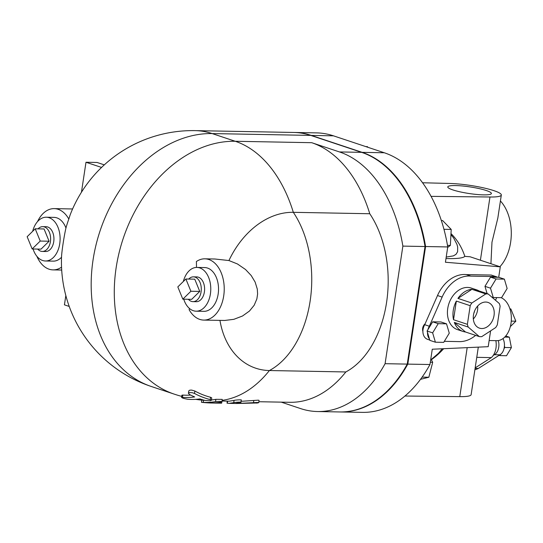 <?xml version="1.0" encoding="UTF-8"?>
<svg xmlns="http://www.w3.org/2000/svg" width="543" height="543" viewBox="0 0 543 543"><rect width="100%" height="100%" fill="white"/><g stroke="black" fill="none" stroke-linecap="round" stroke-linejoin="round"><path stroke-width="0.81" d="M32.655 231.304A21.883 14.233 91.1 0 1 46.277 217.227A21.883 14.233 91.1 0 1 58.203 227.85A21.883 14.233 91.1 0 1 59.737 243.726A21.883 14.233 91.1 0 1 45.469 260.986L53.221 261.135A21.883 14.233 91.1 0 0 61.529 257.253C61.59 252.393 64.088 235.872 65.954 227.992A86.011 55.949 91.1 0 1 68.825 219.053L70.108 215.001A131.304 131.304 0 0 1 195.188 130.625A131.304 85.407 91.1 0 1 212.157 133.571A131.304 97.726 108.4 0 0 95.901 245.422A131.304 97.726 108.4 0 0 151.246 386.473L174.351 394.17A131.304 131.304 0 0 0 181.715 396.39M69.233 306.442L64.427 304.84L65.832 295.555M474.901 369.708A33.557 21.829 -88.9 0 0 478.342 368.453L499.879 354.823A10.215 6.645 -88.9 0 0 500.626 354.348A10.215 6.645 -88.9 0 0 503.999 348.735A10.215 6.645 -88.9 0 0 504.433 345.877A10.215 6.645 -88.9 0 0 503.001 338.662A10.215 6.645 -88.9 0 0 502.967 338.594M450.928 234.637L453.622 237.956L456.948 244.384L457.668 246.997L457.627 251.694L456.005 254.355L453.385 255.875L446.21 257.077M294.068 132.465A131.304 85.407 91.1 0 1 294.347 132.465A131.304 85.407 91.1 0 1 311.315 135.417L362.154 152.352A131.304 85.407 91.1 0 1 425.583 246.529L407.8 364.115A131.304 85.407 91.1 0 1 340.305 411.961L362.466 412.375A131.304 85.407 -88.9 0 0 429.961 364.523L432.276 349.224L488.211 346.685L490.6 330.87M445.986 258.543A91.943 10.914 10.8 0 0 464.856 256.364L470.055 256.764L500.286 266.837L445.43 262.242L447.744 246.943A131.304 85.407 -88.9 0 0 384.308 152.766L333.47 135.831A131.304 85.407 -88.9 0 0 316.501 132.879L294.347 132.465M496.064 278.987L504.379 279.143L507.135 288.489L501.576 297.679L493.261 297.523L490.505 288.177L496.064 278.987L490.519 277.14L498.834 277.297L504.379 279.143M491.707 297.007L493.261 297.523M487.112 293.627L484.96 286.331L490.505 288.177M484.96 286.331L490.519 277.14M435.398 342.205L429.852 340.359L427.097 331.013L427.952 329.594L432.656 321.823L440.97 321.972L446.516 323.825L449.271 333.164L443.712 342.361L435.398 342.205L432.642 332.859L438.201 323.669L446.516 323.825M432.656 321.823L438.201 323.669M427.097 331.013L432.642 332.859M429.425 338.92A10.215 7.602 -71.6 0 1 427.517 332.452M427.952 329.594A10.215 7.602 -71.6 0 1 429.343 326.234L442.131 297.082A33.557 24.978 -71.6 0 1 470.964 276.129L495.691 276.591A10.215 7.602 -71.6 0 1 496.506 276.794A10.215 7.602 -71.6 0 1 497.558 277.269M475.634 335.37A33.557 24.978 -71.6 0 1 459.853 341.622L444.33 341.337M496.689 297.584L495.508 300.265M462.975 331.434A21.883 16.29 -71.6 0 1 454.321 322.427L465.46 331.983A21.883 16.29 -71.6 0 1 462.975 331.434L457.423 329.587A21.883 16.29 -71.6 0 1 450.799 299.227A21.883 16.29 -71.6 0 1 471.263 288.061L476.808 289.908A21.883 16.29 -71.6 0 1 479.123 290.967M477.63 306.082A12.767 9.502 -71.6 0 1 473.326 318.992M473.815 313.386A12.767 9.502 108.4 0 0 474.657 310.854M473.462 315.103A13.548 10.086 -71.6 0 1 487.702 302.336A13.548 10.086 -71.6 0 1 494.042 315.483A13.548 10.086 -71.6 0 1 479.143 328.026A13.548 10.086 -71.6 0 1 473.462 315.103M488.184 293.98L499.322 303.537A21.883 16.29 -71.6 0 1 500.123 306.245L497.3 324.89A21.883 16.29 -71.6 0 1 495.691 327.558L481.736 336.646A21.883 16.29 -71.6 0 1 479.326 336.599L468.188 327.042A21.883 16.29 -71.6 0 1 467.387 324.334L470.211 305.689A21.883 16.29 -71.6 0 1 471.819 303.028L485.775 293.939A21.883 16.29 -71.6 0 1 488.184 293.98L474.324 289.365A21.883 16.29 -71.6 0 1 476.808 289.908M454.321 322.427L468.188 327.042M465.46 331.983L479.326 336.599M467.387 324.334L453.52 319.718L456.344 301.073L470.211 305.689M471.819 303.028L457.953 298.406L471.908 289.317L485.775 293.939M457.953 298.406A21.883 16.29 -71.6 0 1 471.908 289.317M453.52 319.718A21.883 16.29 -71.6 0 1 456.344 301.073M496.506 276.794L491.883 275.253A10.215 7.602 108.4 0 0 491.076 275.05L466.342 274.588A33.557 24.978 108.4 0 0 437.509 295.541L424.721 324.694A10.215 7.602 108.4 0 0 427.558 339.314L429.757 340.047M424.721 324.694L429.343 326.234M466.342 274.588L470.964 276.129M491.076 275.05L495.691 276.591M422.888 331.379A5.837 4.344 -71.6 0 1 425.115 323.784M503.999 348.735L504.746 347.486L504.433 345.877M499.078 355.332L499.879 355.597L500.626 354.348M499.879 355.597L506.524 355.719L511.397 347.608L509.327 337.183L505.743 335.988M504.746 347.486L511.397 347.608M504.725 337.094L509.327 337.183M498.284 340.57A10.215 6.645 91.1 0 1 494.34 354.715L493.241 355.414M494.34 354.715L499.879 354.823M475.098 368.392L478.342 368.453M32.159 248.965L27.15 236.707L35.214 228.8L40.223 241.058L32.159 248.965L41.024 249.128L49.087 241.228L40.223 241.058M49.087 241.228L44.071 228.963L35.214 228.8M38.064 228.854A12.401 8.064 91.1 0 1 42.782 226.648A12.401 8.064 91.1 0 1 50.404 241.662A12.401 8.064 91.1 0 1 42.32 251.443A12.401 8.064 91.1 0 1 37.691 249.067M42.782 226.648L46.101 226.709A12.401 8.064 91.1 0 1 53.73 241.73A12.401 8.064 91.1 0 1 45.646 251.511L42.32 251.443M182.828 299.166L177.819 286.901L185.882 279L190.892 291.258L182.828 299.166L191.693 299.329L199.756 291.421L190.892 291.258M199.756 291.421L194.747 279.163L185.882 279M188.733 279.054A12.401 8.064 91.1 0 1 193.451 276.849A12.401 8.064 91.1 0 1 201.073 291.863A12.401 8.064 91.1 0 1 192.989 301.643A12.401 8.064 91.1 0 1 188.36 299.268M193.451 276.849L196.776 276.91A12.401 8.064 91.1 0 1 204.399 291.924A12.401 8.064 91.1 0 1 196.315 301.704L192.989 301.643M510.345 326.594L515.85 321.198L510.841 308.933L509.938 308.919M511.255 321.11L515.85 321.198M365.846 146.617L367.428 146.644L367.882 147.296M441.337 220.533L442.633 220.56L451.206 229.431L450.364 245.402L447.67 247.438M443.943 229.295L451.206 229.431M447.473 245.348L450.364 245.402M420.513 379.333L428.848 377.242L432.69 362.276L430.837 358.719M422.121 377.12L428.848 377.242M430.307 362.235L432.69 362.276M486.324 190.532A22.046 3.339 -171.4 0 1 491.381 193.532A22.046 3.339 -171.4 0 1 469.084 193.518A22.046 3.339 -171.4 0 1 447.778 186.941A22.046 3.339 -171.4 0 1 462.337 185.964A22.046 3.339 -171.4 0 1 486.324 190.532M464.856 256.364A76.034 55.128 107.9 0 0 450.989 233.592M442.267 348.769L438.432 353.35L431.244 359.493M500.286 266.837L498.705 277.29M489.141 340.529L496.723 340.671A21.883 14.233 -88.9 0 0 502.859 338.676A21.883 14.233 -88.9 0 0 511.33 316.969A21.883 14.233 -88.9 0 0 501.067 297.666M431.366 359.737A76.034 55.128 107.9 0 0 443.672 348.708M480.406 260.212L489.969 196.994L431.054 196.362M422.549 182.76L449.909 183.459A32.098 4.86 -171.4 0 1 483.752 187.919A32.098 4.86 -171.4 0 1 501.318 195.018A32.098 4.86 -171.4 0 1 489.969 196.994M501.318 195.018L497.836 218.055L491.978 242.171L490.926 263.722M404.956 396.03L459.778 396.621L467.184 347.642M459.778 396.621A32.098 4.86 8.6 0 0 471.127 394.646L478.308 347.14M499.899 266.708A40.121 26.098 -88.9 0 0 500.415 200.964M476.768 357.335L491.334 357.606A14.586 9.489 -88.9 0 0 495.847 340.651M475.173 367.882L491.334 357.606M425.583 246.529L447.744 246.943M407.8 364.115L429.961 364.523M221.836 401.915L221.639 403.177L211.811 403.021A131.27 97.706 -71.6 0 1 209.693 402.954A131.27 97.706 -71.6 0 1 208.763 402.899A133.429 86.792 -88.9 0 0 221.015 402.139L221.978 401.786L222.216 399.376L215.883 399.329A130.815 85.088 -88.9 0 1 211.451 399.96M221.015 402.139C222.406 401.406 220.58 401.223 215.537 401.603A133.008 86.513 91.1 0 1 203.286 402.383L201.507 402.322A133.49 133.49 0 0 0 209.693 402.954M201.473 402.315L201.799 400.143L203.618 400.198A130.815 85.088 -88.9 0 0 204.222 400.218M240.793 402.444C242.551 401.806 234.868 402.214 233.721 402.675L229.017 403.361L235.065 403.469L240.793 402.444L241.33 400.048M229.017 403.361L227.022 403.157L227.3 401.141M256.54 403.103C259.907 402.465 258.882 402.322 253.472 402.675L236.551 403.503L257.674 402.967L258.733 402.641L259.079 400.374L258.332 400.171L241.14 401.311M236.551 403.503L235.438 403.476M222.094 401.039L229.2 401.175L234.06 400.429C235.207 399.947 242.897 399.512 241.14 400.177M182.828 395.073L182.489 397.327C181.09 397.707 182.848 398.352 187.749 399.261A130.272 84.735 -88.9 0 0 199.933 398.929A127.727 95.073 108.4 0 0 205.254 400.483L210.399 400.727L211.403 400.232L210.243 399.594A125.284 93.247 -71.6 0 1 194.503 393.465L192.236 392.691L189.459 392.596L188.414 393.329L189.5 394.476A127.727 95.073 108.4 0 0 194.679 396.933A128.426 83.534 91.1 0 1 182.489 397.327L181.559 397.442L181.898 395.195L182.828 395.073A126.152 82.054 -88.9 0 0 190.695 395.087M188.781 390.885L189.772 390.173L191.645 390.098L194.876 391.028A122.949 91.509 108.4 0 0 210.596 397.279L211.75 397.89L211.403 400.266M195.188 130.625L293.79 132.458A131.304 85.407 91.1 0 1 310.759 135.404L361.597 152.345L339.443 151.931L311.709 142.694A131.304 85.407 91.1 0 1 369.769 213.738A94.828 61.685 91.1 0 1 345.843 371.955A131.304 85.407 91.1 0 1 289.86 402.302L258.868 401.725M345.843 371.955L269.396 370.536A131.304 85.407 91.1 0 1 222.196 400.354M81.457 192.222L85.991 162.255L97.075 162.459L104.297 164.868M85.991 162.255L101.555 167.441M61.549 267.163A30.639 19.928 91.1 0 1 53.058 269.885A30.639 19.928 91.1 0 1 36.89 256.316M37.535 221.585A30.639 19.928 91.1 0 1 54.198 208.621A30.639 19.928 91.1 0 1 68.825 219.053M219.949 320.384A80.941 60.246 108.4 0 0 269.396 370.536A94.828 61.685 91.1 0 0 310.141 301.012A94.828 61.685 91.1 0 0 293.322 212.32A80.941 60.246 108.4 0 0 228.936 260.545L214.892 259.004L204.867 258.821A30.639 19.928 91.1 0 1 224.225 289.819A30.639 19.928 91.1 0 1 203.727 320.085A30.639 19.928 91.1 0 1 189.1 309.653A86.011 55.949 91.1 0 0 189.514 308.512M204.867 258.821A30.639 19.928 91.1 0 0 196.376 261.55A86.011 55.949 91.1 0 1 196.478 267.434M228.936 260.545L237.461 263.973L245.524 269.504L251.192 275.518L255.122 282.055L257.287 289.052L257.599 293.987L256.873 298.908L254.199 305.22L249.468 311.037L242.511 316.006L233.85 319.325L224.693 320.465L203.727 320.085M45.469 260.986A21.883 14.233 91.1 0 1 33.062 248.979M46.277 217.227L54.035 217.376A21.883 14.233 91.1 0 1 65.954 227.992M361.597 152.345A131.304 85.407 91.1 0 1 425.033 246.522L407.25 364.102A131.304 85.407 91.1 0 1 339.748 411.954L317.594 411.54A131.304 85.407 91.1 0 1 300.625 408.594L281.267 402.146M183.33 281.505A21.883 14.233 91.1 0 1 188.638 271.31A21.883 14.233 91.1 0 1 196.946 267.428L204.704 267.57A21.883 14.233 91.1 0 1 218.53 289.718A21.883 14.233 91.1 0 1 203.89 311.329L196.138 311.187A21.883 14.233 91.1 0 1 183.731 299.179M196.946 267.428A21.883 14.233 91.1 0 1 210.406 293.926A21.883 14.233 91.1 0 1 196.138 311.187M369.769 213.738L293.322 212.32A131.304 85.407 91.1 0 0 235.262 141.275A131.304 97.726 108.4 0 0 119.005 253.126A131.304 97.726 108.4 0 0 174.351 394.17M339.443 151.931A131.304 85.407 91.1 0 1 402.872 246.108L385.089 363.688A131.304 85.407 91.1 0 1 317.594 411.54M425.033 246.522L402.872 246.108M407.25 364.102L385.089 363.688M437.509 295.541L442.131 297.082M362.154 152.352L384.308 152.766M311.315 135.417L333.47 135.831M203.286 402.383L203.618 400.198M215.537 401.603L215.883 399.329M220.383 403.177L220.533 402.214M253.472 402.675L253.812 400.415M227.327 403.225L227.639 401.148M233.721 402.675L234.06 400.429M194.503 393.465L194.876 391.028M210.243 399.594L210.596 397.279M310.759 135.404L212.157 133.571L235.262 141.275L311.709 142.694M61.542 256.812A131.304 131.304 0 0 0 151.246 386.473M188.414 393.281L188.781 390.865M53.058 269.885L61.698 270.047M54.198 208.621L72.592 208.967M195.711 399.349A131.304 131.304 0 0 0 201.799 400.15"/></g></svg>
